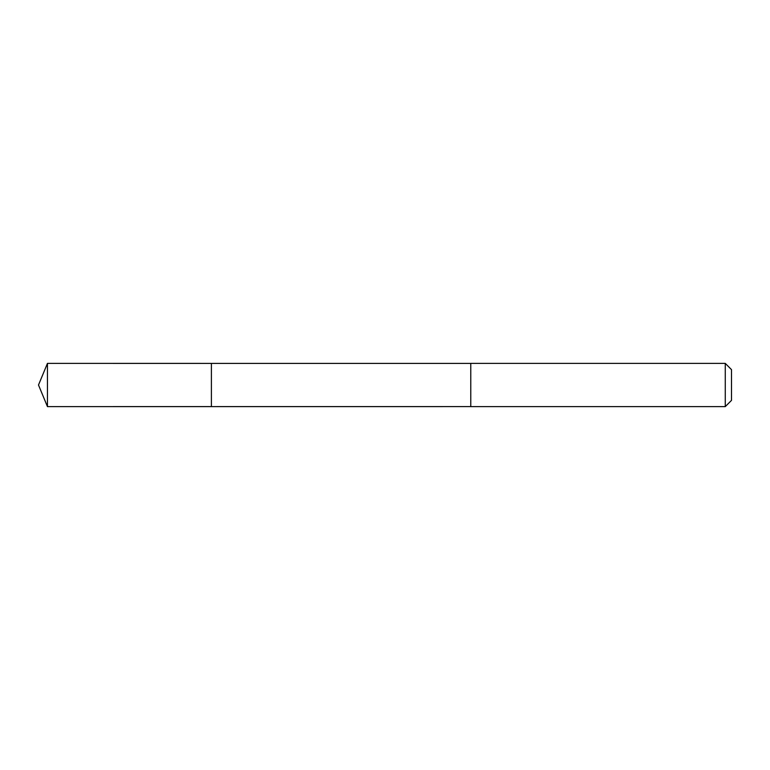 <?xml version="1.0" encoding="UTF-8"?>
<svg xmlns="http://www.w3.org/2000/svg" width="770" height="770" viewBox="0 0 770 770"><rect width="100%" height="100%" fill="white"/><g stroke="black" fill="none" stroke-linecap="round" stroke-linejoin="round"><path stroke-width="1.16" d="M211.403 406.608L211.403 363.392L47.451 363.382L47.451 406.618L211.403 406.608L211.403 363.392L470.768 363.392L470.768 406.608L47.451 406.618L38.5 385L47.451 406.618M470.768 403.673L470.768 406.618L725.263 406.618L725.263 363.382L470.768 363.382L470.768 403.673M725.263 363.382L731.5 369.629L731.5 400.371L725.263 406.618M38.5 385L47.451 363.382"/></g></svg>
